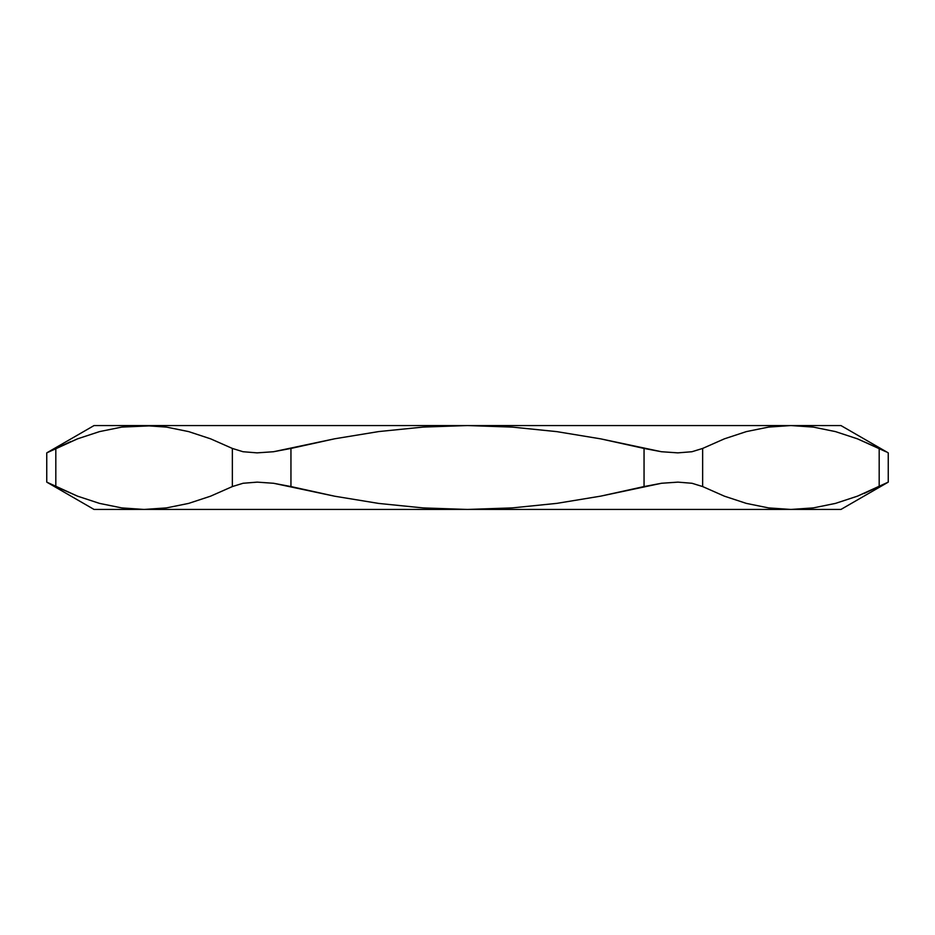 <?xml version="1.0" encoding="UTF-8"?>
<svg xmlns="http://www.w3.org/2000/svg" width="935" height="935" viewBox="0 0 935 935"><rect width="100%" height="100%" fill="white"/><g stroke="black" fill="none" stroke-linecap="round" stroke-linejoin="round"><path stroke-width="1.4" d="M144.083 509.446L467.5 509.446L423.017 507.915L378.768 503.439L334.753 496.228L273.604 483.278L257.172 482.133L243.065 483.266L232.359 486.562L210.574 496.181L188.613 503.404L166.453 507.904L144.083 509.446L94.061 509.446L144.083 509.446L121.69 507.904L99.519 503.392L77.57 496.169L46.75 482.133L46.75 452.867L77.605 438.819L99.566 431.596L121.714 427.096L144.083 425.554L166.477 427.096L188.66 431.608L210.609 438.831L232.359 448.438L232.359 486.562L210.574 496.181L188.613 503.404L166.453 507.904L144.083 509.446L467.5 509.446L423.017 507.915L378.768 503.439L334.753 496.228L290.949 486.562L290.949 448.438L334.753 438.772L378.768 431.561L423.017 427.085L467.5 425.554L512.181 427.096L556.804 431.631L600.737 438.866L644.051 448.438L644.051 486.562L600.737 496.134L556.804 503.369L512.181 507.904L467.5 509.446L840.939 509.446L888.25 482.133L857.395 496.181L835.434 503.404L813.286 507.904L790.917 509.446L768.523 507.904L746.34 503.392L724.391 496.169L702.641 486.562L702.641 448.438L724.426 438.819L746.387 431.596L768.547 427.096L790.917 425.554L840.939 425.554L790.917 425.554L813.31 427.096L835.481 431.608L857.43 438.831L879.18 448.438L879.18 486.562L857.395 496.181L835.434 503.404L813.286 507.904L790.917 509.446L840.939 509.446M94.061 425.554L46.75 452.867L46.75 482.133L55.819 486.562L55.819 448.438L77.605 438.819L99.566 431.596L121.714 427.096L144.083 425.554L94.061 425.554L790.917 425.554L467.5 425.554L512.181 427.096L556.804 431.631L600.737 438.866L661.396 451.722L677.828 452.867L691.935 451.734L702.641 448.438L724.426 438.819L746.387 431.596L768.547 427.096L790.917 425.554M144.083 425.554L166.477 427.096L188.66 431.608L210.609 438.831L232.359 448.438L242.995 451.722L257.078 452.867L273.511 451.734L334.753 438.772L378.768 431.561L423.017 427.085L467.5 425.554L144.083 425.554L152.241 425.764L121.702 427.096M77.593 438.819L99.519 431.608L77.57 438.831L55.761 448.461M857.407 496.181L835.481 503.392L857.43 496.169L879.391 486.457M467.5 509.446L790.917 509.446L768.523 507.904L746.34 503.392L724.391 496.169L702.641 486.562L692.005 483.278L677.922 482.133L661.489 483.266L600.737 496.134L556.804 503.369L512.181 507.904L467.5 509.446M864.197 493.435L888.25 482.133L888.25 452.867L840.939 425.554M790.917 509.446L813.298 507.904M121.69 507.904L99.519 503.392L77.57 496.169L55.819 486.562L55.819 448.438L46.75 452.867M70.803 441.565L55.819 448.438M813.31 427.096L835.481 431.608L857.43 438.831L885.901 451.722L879.18 448.438L879.18 486.562M232.359 448.438L232.359 486.562L243.065 483.266L257.172 482.133L273.604 483.278L290.949 486.562L290.949 448.438L273.511 451.734L257.078 452.867L242.995 451.722L232.359 448.438M644.051 448.438L644.051 486.562L661.489 483.266L677.922 482.133L692.005 483.278L702.641 486.562L702.641 448.438L691.935 451.734L677.828 452.867L661.396 451.722L644.051 448.438M94.061 509.446L46.75 482.133"/></g></svg>
